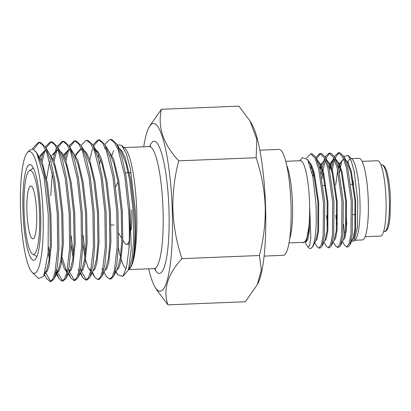 <?xml version="1.0" encoding="UTF-8"?>
<svg xmlns="http://www.w3.org/2000/svg" width="411" height="411" viewBox="0 0 411 411"><rect width="100%" height="100%" fill="white"/><g stroke="black" fill="none" stroke-linecap="round" stroke-linejoin="round"><path stroke-width="0.62" d="M310.469 153.909L312.155 153.878L315.715 157.156L319.938 168.7L324.757 202.448L324.469 235.318L322.054 246.24L320.195 248.059L318.905 248.11L321.381 244.751L323.174 235.369L323.467 202.5L318.648 168.751L314.898 158.065L310.865 153.93L310.475 153.909L306.56 157.988M331.99 172.034L333.054 165.566L334.523 159.725M335.104 158.071L338.885 152.861M338.232 152.789L339.923 152.758L343.478 156.036L347.706 167.58L352.525 201.328L352.232 234.198L349.818 245.12L347.963 246.939L346.668 246.99L349.145 243.625L350.937 234.249L351.23 201.38L346.411 167.631L342.666 156.945L338.628 152.81L338.238 152.789L334.554 156.396M333.809 158.122L333.311 159.53M333.095 160.218L331.138 169.096M322.029 178.677L322.733 172.404M322.989 170.606L325.271 160.1M325.846 158.441L329.627 153.231M328.98 153.164L330.665 153.128L334.225 156.406L338.448 167.955L343.267 201.698L342.974 234.573L340.565 245.495L338.705 247.314L337.416 247.365L339.892 244L341.685 234.624L341.978 201.755L337.159 168.007L333.408 157.321L329.375 153.185L328.98 153.164L325.296 156.771M324.556 158.492L322.137 167.95M321.885 169.466L321.207 174.3M312.956 177.172L313.48 172.779M316.593 158.816L320.375 153.606M319.727 153.534L321.412 153.503L324.967 156.781L329.196 168.325L334.015 202.073L333.722 234.948L331.307 245.87L329.452 247.689L328.158 247.741L330.634 244.375L332.432 235L332.72 202.125L327.901 168.382L324.156 157.696L320.118 153.555L319.727 153.534L315.889 157.459M312.627 169.841L312.149 173.118M342.461 241.606L344.659 245.326L346.668 246.99M333.208 241.976L335.407 245.696L337.416 247.365M323.95 242.351L326.149 246.071L328.158 247.741M314.698 242.726L316.896 246.446L318.905 248.11M289.031 242.911L303.662 242.32A40.833 7.49 -92.3 0 0 309.555 202.813A40.833 7.49 -92.3 0 0 300.369 160.722L285.737 161.312M365.132 236.7L380.581 236.078A37.694 6.915 -92.3 0 0 386.021 199.602A37.694 6.915 -92.3 0 0 377.545 160.752L362.096 161.374M353.82 183.845A37.694 6.915 -92.3 0 0 353.804 184.241M354.76 240.26L362.384 239.952A40.833 7.49 -92.3 0 0 368.277 200.44A40.833 7.49 -92.3 0 0 359.091 158.353L351.467 158.661M353.326 180.871A40.833 7.49 -92.3 0 0 353.177 184.267M354.077 241.021L355.423 239.515A40.833 7.49 -92.3 0 0 359.949 200.779A40.833 7.49 -92.3 0 0 352.186 159.35L348.122 155.466L351.354 161.22L354.231 171.639L357.75 200.974L357.436 227.175L354.077 241.021L351.79 241.077M350.321 158.78A40.833 7.49 -92.3 0 0 347.598 163.105M339.476 172.389L341.952 160.3M343.709 156.427L348.122 155.466M346.812 223.584L346.206 218.56M302.958 242.346L303.297 242.675L306.257 241.427L308.974 226.43C309.534 220.892 309.781 214.686 309.714 207.812L310.829 237.712L309.699 245.624L307.87 247.042L308.558 247.699A47.234 8.662 -92.3 0 0 310.207 248.465A47.234 8.662 -92.3 0 0 314.081 242.66C316.146 233.52 316.742 220.219 315.879 202.767L312.833 176.494L307.634 159.519L302.378 157.711L299.665 160.752M259.834 150.179L279.054 149.404A52.998 9.72 87.7 0 1 290.983 204.036A52.998 9.72 87.7 0 1 283.328 255.318L264.109 256.094M307.87 247.042L305.281 242.824M343.678 224.483L344.695 235.729M314.081 242.66L312.802 246.615L310.942 248.434L310.207 248.465M346.026 224.344L346.54 227.781M351.261 240.44L352.818 238.966L354.857 229.42L354.955 200.979L350.629 171.783L346.961 161.929L345.245 159.73M343.601 158.939L339.327 163.927M338.993 164.883L338.279 167.292M337.647 170.02L335.71 184.971M335.818 215.349L336.768 224.719M340.565 245.495L343.565 239.341L345.605 229.795L345.702 201.354L341.377 172.158L337.708 162.299L335.987 160.1M334.133 159.319L331.389 161.508L329.026 167.667M326.56 215.724L327.516 225.089M331.307 245.87L334.307 239.716L336.347 230.165L336.445 201.729L332.119 172.533L328.451 162.674L326.735 160.475M324.88 159.694L320.816 164.672M320.482 165.628L319.768 168.037M322.054 246.24L325.055 240.086L327.094 230.54L327.192 202.099L322.866 172.903L319.198 163.049L317.477 160.85M311.225 166.003L310.762 167.503M312.802 246.615L315.797 240.461L317.837 230.915L317.934 202.474L313.608 173.278L309.945 163.419L308.764 161.764M306.257 241.427L308.584 231.285L308.974 226.43M346.196 219.32L346.776 224.314M352.119 240.404L354.154 237.43L355.607 229.389L355.705 200.948L351.379 171.757L348.307 162.987L344.968 159.057M343.632 159.006L340.811 162.175L339.738 164.852M339.409 165.905L338.659 168.787M336.568 215.318L336.943 219.695M342.861 240.779L344.896 237.799L346.355 229.764L346.452 201.323L342.127 172.127L339.049 163.362L335.715 159.432M334.379 159.376L331.554 162.55L329.401 169.162M327.31 215.693L327.685 220.065M333.609 241.154L335.643 238.175L337.097 230.139L337.195 201.698L332.869 172.502L329.797 163.732L326.457 159.802M322.301 162.92L321.232 165.597M320.899 166.65L320.148 169.538M324.351 241.524L326.391 238.55L327.844 230.509L327.942 202.068L323.616 172.877L320.544 164.107L317.205 160.177M311.646 167.025L311.137 168.875M315.098 241.899L317.133 238.919L318.587 230.884L318.684 202.443L314.358 173.247L311.451 164.811L308.271 160.696M305.763 242.279L307.854 239.366L309.334 231.259L309.714 207.812M131.71 209.79A35.778 6.561 87.7 0 1 131.222 229.79M129.27 240.682A35.778 6.561 87.7 0 1 126.542 244.406A35.778 6.561 87.7 0 1 124.435 242.721L122.863 240.168M32.69 238.848A26.458 4.855 -92.3 0 0 33.764 238.354A26.458 4.855 -92.3 0 0 36.661 212.225A26.458 4.855 -92.3 0 0 31.668 186.414A26.458 4.855 -92.3 0 0 30.933 185.998A26.458 4.855 -92.3 0 0 26.926 211.588A26.458 4.855 -92.3 0 0 32.69 238.848M109.927 139.468L111.746 139.447L116.786 144.117L121.404 151.931L125.941 163.347L129.614 179.89L133.138 210.725L133.626 241.041L132.214 257.368L129.619 267.566L128.977 268.681M118.666 147.852L121.928 150.996L125.216 157.803L130.698 179.848L134.222 210.684C135.887 235.965 134.402 257.759 131.171 266.446C134.731 259.022 136.637 235.575 135.332 210.694L130.369 168.541L126.264 153.575L121.666 145.345L117.181 144.785M37.391 154.146L42.657 166.707L46.33 183.249L49.854 214.085L50.342 244.401L48.93 260.728L46.335 270.926L45.015 272.806M35.685 151.356L42.086 161.58L47.409 183.208L50.933 214.044L51.426 244.36L49.156 265.414L47.219 271.27L44.881 273.253M39.713 156.154L44.917 150.534L45.996 150.698M44.429 274.584L46.972 278.884L50.111 281.489L52.716 279.233L54.987 272.57L57.699 248.609L57.278 214.116L53.404 179.032L46.854 152.769L42.934 145.206L39.112 142.376L38.542 142.345L40.355 142.324L45.4 146.994L50.019 154.808L54.555 166.229L58.223 182.772L61.748 213.607L62.241 243.923L60.828 260.25L58.234 270.448L56.179 272.75M40.304 157.315L41.228 155.178L45.457 150.565M47.743 150.96L54.062 161.318L59.307 182.725L62.832 213.561L63.325 243.877L61.054 264.936L59.117 270.792L56.882 272.77M46.587 178.682L49.649 161.4M51.611 155.677L56.816 150.051L57.894 150.22M56.507 272.786L58.871 278.406L61.578 280.97L62.01 281.006L64.609 278.756L66.885 272.087L69.598 248.131L69.176 213.633L65.303 178.549L58.752 152.291L54.833 144.729L51.01 141.898L50.445 141.867L52.254 141.846L57.293 146.516L61.917 154.331L66.454 165.746L70.122 182.289L73.646 213.124L74.139 243.44L72.726 259.767L70.132 269.965L66.156 278.129L63.253 280.96M53.127 154.7L57.355 150.082M59.179 150.251L62.441 153.395L65.729 160.208L71.206 182.248L74.73 213.083L75.223 243.399L73.035 264.062L71.175 270.006L69.012 272.262M63.51 155.194L68.709 149.573L69.793 149.743M71.535 150.863L73.816 153.848L78.352 165.268L82.02 181.811L85.545 212.646L86.038 242.963L84.625 259.29L82.03 269.488L78.054 277.651L75.151 280.477L73.908 280.528L76.508 278.273L78.778 271.609L81.496 247.648L81.075 213.155L77.201 178.071L70.651 151.808L66.731 144.251L62.909 141.415L62.344 141.384L57.196 146.347M64.101 156.355L65.025 154.217L69.254 149.604M71.54 150L77.859 160.357L83.104 181.765L86.629 212.6L87.117 242.916L84.933 263.585L83.073 269.524L80.91 271.784M75.408 154.716L80.607 149.095L81.691 149.26M75.485 140.855L76.05 140.886L81.09 145.556L85.709 153.37L90.25 164.785L93.919 181.333L97.443 212.163L97.936 242.48L96.523 258.812L93.929 269.005L89.952 277.168L87.05 279.999L85.807 280.05L88.406 277.795L90.677 271.126L93.395 247.17L92.973 212.677L89.1 177.593L82.544 151.33L78.629 143.768L74.802 140.937L74.242 140.906L69.094 145.864M75.994 155.872L76.919 153.74L81.147 149.126M82.976 149.291L86.238 152.435L89.521 159.247L95.003 181.287L98.527 212.122L99.015 242.439L96.832 263.102L94.967 269.046L92.809 271.301M95.331 149.902L97.607 152.892L102.149 164.308L105.817 180.85L109.341 211.686L109.829 242.002L108.422 258.329L105.827 268.527L101.851 276.69L98.948 279.516L97.705 279.567L100.305 277.312L102.575 270.649L105.293 246.687L104.872 212.194L100.998 177.11L94.443 150.847L90.523 143.29L86.7 140.454L86.135 140.423L80.993 145.386M94.869 148.813L98.131 151.957L101.419 158.764L106.901 180.809L110.425 211.644L110.913 241.961L108.73 262.624L106.865 268.568L104.707 270.823M97.885 157.305L98.712 154.957M104.404 148.135L105.488 148.299M98.034 139.946L99.847 139.925L104.887 144.595L109.506 152.409L114.042 163.825L117.716 180.372L121.24 211.208L121.728 241.524L120.315 257.851L117.726 268.044L113.749 276.207L110.847 279.038L109.603 279.09L112.203 276.834L114.474 270.171L117.192 246.21L116.77 211.716L112.897 176.632L106.341 150.369L102.421 142.807L98.599 139.976L98.034 139.946L92.886 144.903M107.23 148.561L113.554 158.918L118.8 180.326L122.324 211.162L122.812 241.478L120.629 262.146L118.764 268.085L116.606 270.346M49.253 258.349L48.149 252.308M49.649 254.733L48.477 247.114M66.87 272.139L64.306 268.671L61.814 260.846M67.044 271.363L66.145 270.109L62.236 257.831M73.05 257.394L70.98 244.566M78.943 270.88L78.044 269.626M73.446 253.772L71.118 235.806M90.667 271.178L88.103 267.71L85.606 259.886M84.949 256.911L82.878 244.088M90.841 270.402L89.942 269.148M85.344 253.294L83.017 235.323M102.74 269.919L101.841 268.671M24.054 211.095A42.004 7.706 87.7 0 1 29.299 170.729A42.004 7.706 87.7 0 1 39.569 213.746A42.004 7.706 87.7 0 1 32.664 254.183A42.004 7.706 87.7 0 1 24.054 211.095M40.653 213.931A47.882 8.78 87.7 0 1 34.678 259.947A47.882 8.78 87.7 0 1 22.97 210.91A47.882 8.78 87.7 0 1 30.84 164.821A47.882 8.78 87.7 0 1 40.653 213.931M121.666 145.345L125.103 148.628A61.054 11.2 87.7 0 1 136.709 210.571A61.054 11.2 87.7 0 1 129.938 268.496L129.706 268.753A61.311 11.246 -92.3 0 0 131.171 266.446M113.57 150.57L112.075 155.25M126.079 268.943A61.054 11.2 87.7 0 1 121.163 259.305M120.454 256.89A61.054 11.2 87.7 0 1 118.358 247.756M128.607 269.652A61.311 11.246 -92.3 0 0 129.706 268.753M116.786 144.117L121.908 157.12L126.038 176.103L130.035 211.167L131.268 248.999L128.515 269.837L122.894 276.408L126.496 267.212L128.874 249.724C129.588 238.704 129.522 225.87 128.669 211.233L124.795 176.149L118.24 149.887L114.32 142.329L110.497 139.493L109.932 139.468L104.784 144.425M129.593 206.512A69.747 12.792 87.7 0 1 129.778 211.192A69.747 12.792 87.7 0 1 128.874 249.724M116.041 271.496L117.546 274.63L122.894 276.408M100.433 159.062L99.616 163.845M38.542 142.345L33.306 147.498L32.644 148.957M33.687 149.404L39.168 142.386M45.4 146.994L50.517 160.002L54.653 178.98L58.521 214.064L58.943 248.557L57.268 266.991L54.257 278.607L51.354 281.437L50.111 281.489M50.445 141.867L45.297 146.825M43.258 152.013L41.316 159.591M42.133 161.708L44.907 150.75M45.981 147.981L51.067 141.903M57.293 146.516L62.415 159.519L66.551 178.502L70.42 213.586L70.841 248.08L69.166 266.513L66.156 278.129M56.62 147.58L55.526 150.405M55.156 151.536L53.214 159.114M50.774 195.785L52.315 172.969M54.031 161.23L56.805 150.272M57.879 147.498L62.96 141.425M62.338 141.384L64.152 141.363L69.192 146.033L74.314 159.042L78.444 178.02L82.318 213.104L82.739 247.597L81.065 266.035L78.054 277.651M67.055 151.053L65.113 158.636M65.93 160.747L68.704 149.794M69.778 147.02L74.859 140.942M81.09 145.556L86.212 158.559L90.343 177.542L94.217 212.626L94.638 247.119L92.963 265.552L89.952 277.168M86.135 140.423L87.949 140.408L92.989 145.073L98.111 158.081L102.241 177.059L106.115 212.143L106.536 246.641L104.862 265.074L101.851 276.69M89.726 159.792L92.496 148.833M93.574 146.059L98.655 139.987M104.887 144.595L110.009 157.603L114.14 176.581L118.014 211.665L118.435 246.158L116.755 264.592L113.749 276.207M50.733 281.35L45.785 272.996M45.549 272.236L45.359 271.594M56.312 272.164L56.456 272.637M62.626 280.872L57.679 272.514M57.448 271.758L56.831 269.595M68.642 273.022L70.769 277.923L73.908 280.528M74.525 280.389L69.577 272.036M69.346 271.275L68.729 269.113M80.541 272.544L82.668 277.446L85.807 280.05M86.423 279.912L81.476 271.558M81.239 270.798L80.628 268.635M92.439 272.061L94.561 276.963L97.705 279.567M103.988 272.298L106.459 276.485L109.603 279.09M20.55 210.499A60.972 11.184 87.7 0 1 27.311 152.656A60.972 11.184 87.7 0 1 43.073 214.347A60.972 11.184 87.7 0 1 32.14 272.359A60.972 11.184 87.7 0 1 20.55 210.499M27.311 152.656L29.376 150.334L32.962 149.054L36.692 152.871L44.034 176.925L48.277 214.311L48.108 252.893L43.669 276.403L38.608 278.535L32.14 272.359M250.058 121.065L251.809 124.035A83.952 15.397 87.7 0 1 265.547 206.271A83.952 15.397 87.7 0 1 258.216 282.799L257.327 284.623L261.339 269.786L259.403 255.508C263.646 239.279 265.583 222.88 265.223 206.312C264.448 189.558 261.427 173.36 256.161 157.716L256.839 139.447L250.058 121.065L238.878 106.146L161.425 109.269C157.403 126.814 163.162 144.004 178.713 160.84C174.495 176.869 172.558 193.262 172.897 210.036C173.632 226.589 176.653 242.788 181.955 258.637C167.513 274.399 162.833 289.806 167.914 304.854L156.735 289.935L154.983 286.965A83.952 15.397 -92.3 0 0 172.26 210.031A83.952 15.397 -92.3 0 0 148.577 128.201A83.952 15.397 -92.3 0 0 143.732 146.799M148.577 128.201L149.46 126.377L161.425 109.269M148.654 268.815A83.952 15.397 -92.3 0 0 154.983 286.965M167.914 304.854L245.362 301.731L257.327 284.623M181.955 258.637L259.403 255.508M178.713 160.84L256.161 157.716M380.946 164.975L381.845 164.939A33.332 6.114 87.7 0 1 389.345 199.299A33.332 6.114 87.7 0 1 384.532 231.552L383.633 231.588M289.668 238.853A40.833 7.49 -92.3 0 0 292.483 203.502A40.833 7.49 -92.3 0 0 286.698 165.309M124.024 147.595L149.296 146.578A61.054 11.2 87.7 0 1 163.033 209.512A61.054 11.2 87.7 0 1 154.217 268.589L155.661 268.953M149.635 146.542A66.145 12.13 87.7 0 1 168.967 209.471A66.145 12.13 87.7 0 1 154.562 268.599M381.845 164.939C382.728 164.79 383.684 165.386 384.701 166.727C387.511 170.426 389.993 184.405 390.45 199.212L390.06 216.746C389.114 225.485 388.529 226.322 387.65 228.732C386.407 230.931 385.369 231.871 384.532 231.552M355.474 214.557L353.028 214.655M353.131 184.267L350.845 184.359M325.368 185.387L323.082 185.479M315.715 157.156L319.198 163.049M324.967 156.781L328.451 162.674M334.225 156.406L337.708 162.299M343.478 156.036L346.961 161.929M349.818 245.12L352.818 238.966M309.945 163.419L307.634 159.519M332.915 159.761L333.763 158.019M126.542 244.406L129.146 244.298M118.712 233.422L121.836 238.498M80.607 149.095L81.599 149.054M56.163 272.801L56.888 272.77M29.299 170.729L33.389 168.084M74.237 140.906L75.48 140.855M62.01 281.006L63.258 280.96M113.986 224.976L111.032 225.094M128.669 269.621L154.217 268.589M149.296 146.578L150.703 146.095M32.664 254.183L36.954 256.49M33.306 147.498L32.597 148.946M58.871 278.406L55.988 273.531M70.769 277.923L68.293 273.741M82.668 277.446L80.191 273.258M94.561 276.963L92.09 272.781M117.546 274.63L115.476 271.132M38.12 155.291L36.687 152.871M46.335 270.926L43.669 276.403M58.234 270.448L54.257 278.607M73.816 153.848L69.192 146.033M97.607 152.892L92.989 145.073M129.619 267.566L128.515 269.837M115.63 186.661L117.993 182.027M125.473 172.841L128.258 172.728M129.342 172.682L131.166 172.61"/></g></svg>
